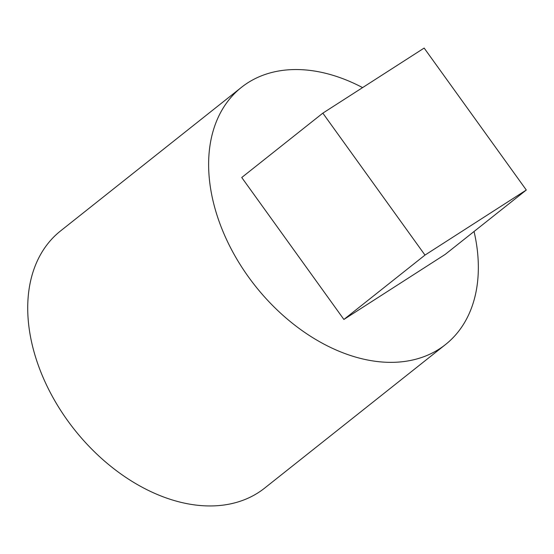 <?xml version="1.0" encoding="UTF-8"?>
<svg xmlns="http://www.w3.org/2000/svg" width="554" height="554" viewBox="0 0 554 554"><rect width="100%" height="100%" fill="white"/><g stroke="black" fill="none" stroke-linecap="round" stroke-linejoin="round"><path stroke-width="0.83" d="M322.837 113.141L241.745 177.509L343.889 319.457L445.208 254.39L526.3 190.015L424.149 48.066L322.837 113.141L424.987 255.089L526.3 190.015M343.889 319.457L424.987 255.089M474.051 231.489A164.157 112.587 -128.4 0 1 445.534 344.526A164.157 112.587 -128.4 0 1 411.393 360.28A164.157 112.587 -128.4 0 1 239.702 263.843A164.157 112.587 -128.4 0 1 241.419 87.373A164.157 112.587 -128.4 0 1 362.593 87.608M445.534 344.526L264.632 488.116A164.157 112.587 -128.4 0 1 230.492 503.877A164.157 112.587 -128.4 0 1 58.8 407.432A164.157 112.587 -128.4 0 1 60.518 230.963L241.419 87.373"/></g></svg>
